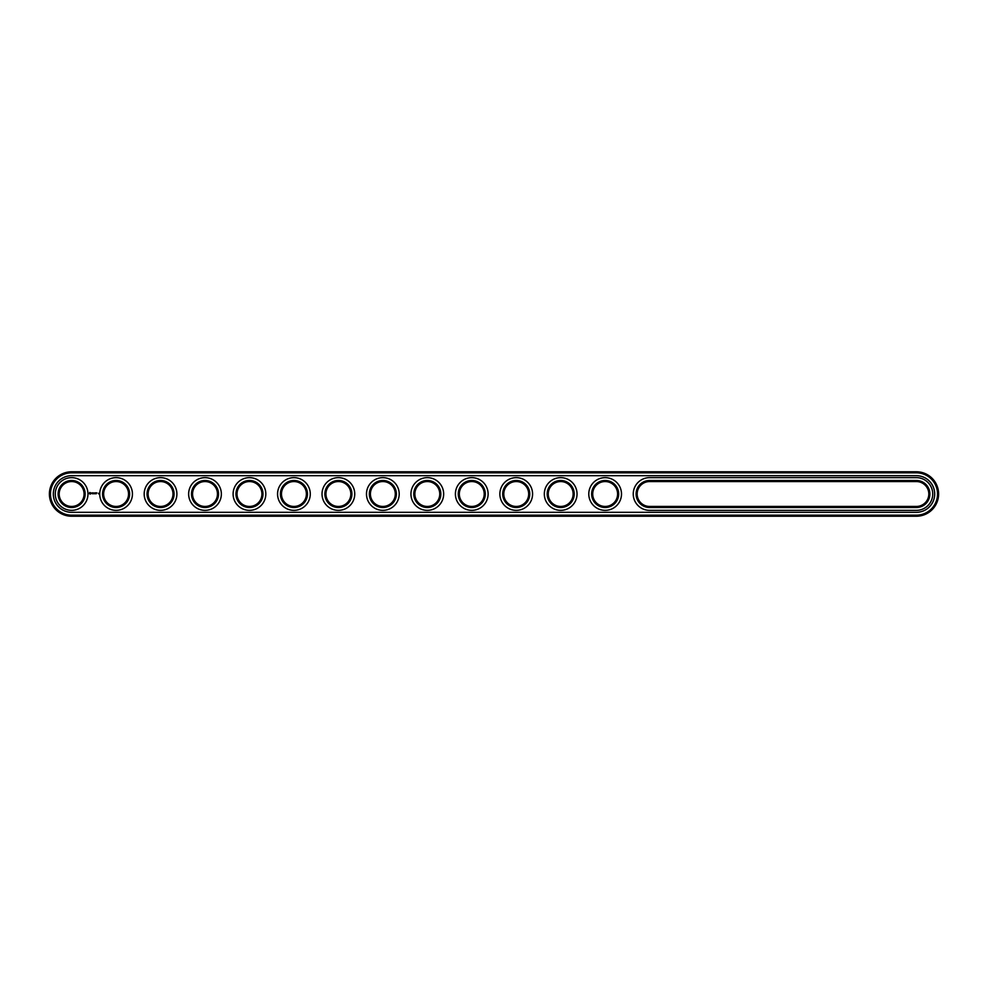 <?xml version="1.0" encoding="UTF-8"?>
<svg xmlns="http://www.w3.org/2000/svg" width="988" height="988" viewBox="0 0 988 988"><rect width="100%" height="100%" fill="white"/><g stroke="black" fill="none" stroke-linecap="round" stroke-linejoin="round"><path stroke-width="1.48" d="M916.37 516.23A22.23 22.23 0 0 0 938.6 494A22.23 22.23 0 0 0 916.37 471.77L71.63 471.77A22.23 22.23 0 0 0 49.4 494A22.23 22.23 0 0 0 71.63 516.23L916.37 516.23L916.37 515.168A21.168 21.168 0 0 0 937.538 494A21.168 21.168 0 0 0 916.37 472.832L71.63 472.832A21.168 21.168 0 0 0 50.462 494A21.168 21.168 0 0 0 71.63 515.168L916.37 515.168M916.37 512.315A18.315 18.315 0 0 0 934.685 494A18.315 18.315 0 0 0 916.37 475.685L71.63 475.685A18.315 18.315 0 0 0 53.315 494A18.315 18.315 0 0 0 71.63 512.315L916.37 512.315M649.61 481.551A12.449 12.449 0 0 0 637.161 494A12.449 12.449 0 0 0 649.61 506.449L916.37 506.449A12.449 12.449 0 0 0 928.819 494A12.449 12.449 0 0 0 916.37 481.551L649.61 481.551L649.61 480.489A13.511 13.511 0 0 0 636.099 494A13.511 13.511 0 0 0 649.61 507.511L916.37 507.511A13.511 13.511 0 0 0 929.881 494A13.511 13.511 0 0 0 916.37 480.489L649.61 480.489M592.701 494A12.449 12.449 0 0 0 611.374 504.782A12.449 12.449 0 0 0 611.374 483.218A12.449 12.449 0 0 0 592.701 494M548.241 494A12.449 12.449 0 0 0 566.914 504.782A12.449 12.449 0 0 0 566.914 483.218A12.449 12.449 0 0 0 548.241 494M503.781 494A12.449 12.449 0 0 0 522.454 504.782A12.449 12.449 0 0 0 522.454 483.218A12.449 12.449 0 0 0 503.781 494M148.101 494A12.449 12.449 0 0 0 166.774 504.782A12.449 12.449 0 0 0 166.774 483.218A12.449 12.449 0 0 0 148.101 494M103.641 494A12.449 12.449 0 0 0 122.314 504.782A12.449 12.449 0 0 0 122.314 483.218A12.449 12.449 0 0 0 103.641 494M459.321 494A12.449 12.449 0 0 0 477.994 504.782A12.449 12.449 0 0 0 477.994 483.218A12.449 12.449 0 0 0 459.321 494M325.941 494A12.449 12.449 0 0 0 344.614 504.782A12.449 12.449 0 0 0 344.614 483.218A12.449 12.449 0 0 0 325.941 494M370.401 494A12.449 12.449 0 0 0 389.074 504.782A12.449 12.449 0 0 0 389.074 483.218A12.449 12.449 0 0 0 370.401 494M414.861 494A12.449 12.449 0 0 0 433.534 504.782A12.449 12.449 0 0 0 433.534 483.218A12.449 12.449 0 0 0 414.861 494M281.481 494A12.449 12.449 0 0 0 300.154 504.782A12.449 12.449 0 0 0 300.154 483.218A12.449 12.449 0 0 0 281.481 494M59.181 494A12.449 12.449 0 0 0 77.854 504.782A12.449 12.449 0 0 0 77.854 483.218A12.449 12.449 0 0 0 59.181 494M192.561 494A12.449 12.449 0 0 0 211.234 504.782A12.449 12.449 0 0 0 211.234 483.218A12.449 12.449 0 0 0 192.561 494M237.021 494A12.449 12.449 0 0 0 255.694 504.782A12.449 12.449 0 0 0 255.694 483.218A12.449 12.449 0 0 0 237.021 494M591.639 494A13.511 13.511 0 0 0 611.905 505.708A13.511 13.511 0 0 0 611.905 482.292A13.511 13.511 0 0 0 591.639 494M547.179 494A13.511 13.511 0 0 0 567.445 505.708A13.511 13.511 0 0 0 567.445 482.292A13.511 13.511 0 0 0 547.179 494M502.719 494A13.511 13.511 0 0 0 522.985 505.708A13.511 13.511 0 0 0 522.985 482.292A13.511 13.511 0 0 0 502.719 494M147.039 494A13.511 13.511 0 0 0 167.305 505.708A13.511 13.511 0 0 0 167.305 482.292A13.511 13.511 0 0 0 147.039 494M102.579 494A13.511 13.511 0 0 0 122.845 505.708A13.511 13.511 0 0 0 122.845 482.292A13.511 13.511 0 0 0 102.579 494M458.259 494A13.511 13.511 0 0 0 478.525 505.708A13.511 13.511 0 0 0 478.525 482.292A13.511 13.511 0 0 0 458.259 494M324.879 494A13.511 13.511 0 0 0 345.145 505.708A13.511 13.511 0 0 0 345.145 482.292A13.511 13.511 0 0 0 324.879 494M369.339 494A13.511 13.511 0 0 0 389.605 505.708A13.511 13.511 0 0 0 389.605 482.292A13.511 13.511 0 0 0 369.339 494M413.799 494A13.511 13.511 0 0 0 434.065 505.708A13.511 13.511 0 0 0 434.065 482.292A13.511 13.511 0 0 0 413.799 494M280.419 494A13.511 13.511 0 0 0 300.685 505.708A13.511 13.511 0 0 0 300.685 482.292A13.511 13.511 0 0 0 280.419 494M58.119 494A13.511 13.511 0 0 0 78.385 505.708A13.511 13.511 0 0 0 78.385 482.292A13.511 13.511 0 0 0 58.119 494M191.499 494A13.511 13.511 0 0 0 211.765 505.708A13.511 13.511 0 0 0 211.765 482.292A13.511 13.511 0 0 0 191.499 494M235.959 494A13.511 13.511 0 0 0 256.225 505.708A13.511 13.511 0 0 0 256.225 482.292A13.511 13.511 0 0 0 235.959 494M98.368 493.234L98.689 493.926L98.368 493.234M89.735 492.469L89.229 493.605L90.365 494.124L90.871 492.975L89.735 492.469M91.341 492.938L92.069 493.654L91.341 492.938M92.217 492.913L92.539 493.778L92.921 492.864L92.217 492.913M93.119 492.802L93.65 493.778L93.119 492.802M94.687 492.839L93.959 493.778L94.008 493.061L94.786 493.728L94.687 492.839M95.601 492.802L95.009 493.728L95.601 492.802M95.885 492.802L95.885 493.778L95.885 492.802M96.762 492.802L96.219 493.778L96.762 492.802M916.37 510.364A16.364 16.364 0 0 0 932.734 494A16.364 16.364 0 0 0 916.37 477.636L649.61 477.636A16.364 16.364 0 0 0 633.246 494A16.364 16.364 0 0 0 649.61 510.364L916.37 510.364M588.786 494A16.364 16.364 0 0 0 613.326 508.165A16.364 16.364 0 0 0 613.326 479.835A16.364 16.364 0 0 0 588.786 494M544.326 494A16.364 16.364 0 0 0 568.866 508.165A16.364 16.364 0 0 0 568.866 479.835A16.364 16.364 0 0 0 544.326 494M499.866 494A16.364 16.364 0 0 0 524.406 508.165A16.364 16.364 0 0 0 524.406 479.835A16.364 16.364 0 0 0 499.866 494M144.186 494A16.364 16.364 0 0 0 168.726 508.165A16.364 16.364 0 0 0 168.726 479.835A16.364 16.364 0 0 0 144.186 494M99.726 494A16.364 16.364 0 0 0 124.266 508.165A16.364 16.364 0 0 0 124.266 479.835A16.364 16.364 0 0 0 99.726 494M455.406 494A16.364 16.364 0 0 0 479.946 508.165A16.364 16.364 0 0 0 479.946 479.835A16.364 16.364 0 0 0 455.406 494M322.026 494A16.364 16.364 0 0 0 346.566 508.165A16.364 16.364 0 0 0 346.566 479.835A16.364 16.364 0 0 0 322.026 494M366.486 494A16.364 16.364 0 0 0 391.026 508.165A16.364 16.364 0 0 0 391.026 479.835A16.364 16.364 0 0 0 366.486 494M410.946 494A16.364 16.364 0 0 0 435.486 508.165A16.364 16.364 0 0 0 435.486 479.835A16.364 16.364 0 0 0 410.946 494M277.566 494A16.364 16.364 0 0 0 302.106 508.165A16.364 16.364 0 0 0 302.106 479.835A16.364 16.364 0 0 0 277.566 494M55.266 494A16.364 16.364 0 0 0 79.806 508.165A16.364 16.364 0 0 0 79.806 479.835A16.364 16.364 0 0 0 55.266 494M188.646 494A16.364 16.364 0 0 0 213.186 508.165A16.364 16.364 0 0 0 213.186 479.835A16.364 16.364 0 0 0 188.646 494M233.106 494A16.364 16.364 0 0 0 257.646 508.165A16.364 16.364 0 0 0 257.646 479.835A16.364 16.364 0 0 0 233.106 494M90.044 492.864L90.044 493.728L90.044 492.864M916.37 471.77L916.37 472.832M71.63 516.23L71.63 515.168M71.63 471.77L71.63 472.832M649.61 506.449L649.61 507.511M916.37 481.551L916.37 480.489M916.37 506.449L916.37 507.511"/></g></svg>
